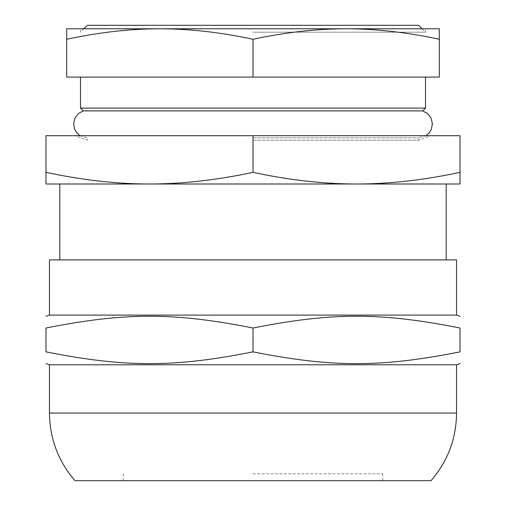 <?xml version="1.0" encoding="UTF-8"?>
<svg xmlns="http://www.w3.org/2000/svg" width="506" height="506" viewBox="0 0 506 506"><rect width="100%" height="100%" fill="white"/><g stroke="black" fill="none" stroke-linecap="round" stroke-linejoin="round"><path stroke-width="0.38" stroke-dasharray="2.53 1.9" d="M253 473.799L382.719 473.799L253 473.799M87.399 25.3L418.601 25.3M253 137.872L418.601 137.872L253 137.872M422.706 110.896L83.294 110.896M49.449 259.901L456.551 259.901M253 259.901L446.197 259.901L253 259.901M253 328.008C173.849 312.31 125.153 312.31 46.002 328.008L46.002 351.866C125.153 367.571 173.849 367.571 253 351.866C332.151 367.571 380.847 367.571 459.998 351.866L459.998 328.008C380.847 312.31 332.151 312.31 253 328.008L253 351.866M49.449 315.099L456.551 315.099M49.449 364.782L456.551 364.782M74.983 480.7L431.017 480.7M253 480.7L382.719 480.7L253 480.7M80.498 108.101L425.502 108.101M66.697 39.272L66.697 77.083L425.502 77.083L253 77.083L253 39.272C220.679 32.314 189.63 28.823 159.852 28.779C130.067 28.823 99.018 32.314 66.697 39.272L66.697 28.779L346.148 28.779C316.37 28.823 285.321 32.314 253 39.272M253 32.201L425.502 32.201L253 32.201M459.998 172.344L459.998 184.001L356.502 184.001C389.259 183.994 423.756 180.111 459.998 172.344L459.998 135.703L253 135.703L253 172.344C289.242 180.111 323.745 183.994 356.502 184.001L149.498 184.001C182.255 183.994 216.758 180.111 253 172.344M253 135.703L46.002 135.703L46.002 172.344C82.244 180.111 116.741 183.994 149.498 184.001L356.502 184.001M149.498 184.001L46.002 184.001L46.002 172.344M253 140.219L418.601 140.219L253 140.219M59.803 184.001L446.197 184.001M439.303 39.272C406.982 32.314 375.933 28.823 346.148 28.779L439.303 28.779L439.303 77.083L253 77.083M422.08 28.779L425.502 32.201L425.502 28.779L80.498 28.779L346.148 28.779M49.449 413.079L456.551 413.079M426.033 135.703L418.601 137.872L418.601 140.219L431.017 135.703M79.967 135.703L87.399 137.872L87.399 140.219L74.983 135.703M123.281 473.799L123.281 480.7M382.719 473.799L382.719 480.7M83.92 28.779L80.498 32.201L80.498 28.779"/><path stroke-width="0.76" d="M422.08 28.779L418.601 25.3L87.399 25.3L83.92 28.779M79.967 135.703L76.76 132.863L74.369 128.613L73.629 123.217L75.122 117.778L78.664 113.388L83.294 110.896L422.706 110.896L427.633 113.641L431.055 118.126L432.39 123.609L431.422 129.169L429.486 132.553L426.033 135.703M49.449 315.099L456.551 315.099L456.551 259.901L49.449 259.901L49.449 315.099L46.002 316.358M253 328.008C173.849 312.31 125.153 312.31 46.002 328.008C46.002 312.31 46.002 312.31 46.002 328.008C46.002 312.31 46.002 312.31 46.002 328.008L46.002 351.866C46.002 367.571 46.002 367.571 46.002 351.866C46.002 367.571 46.002 367.571 46.002 351.866C125.153 367.571 173.849 367.571 253 351.866L253 328.008C332.151 312.31 380.847 312.31 459.998 328.008L459.998 351.866C380.847 367.571 332.151 367.571 253 351.866M459.998 328.008C459.998 312.31 459.998 312.31 459.998 328.008C459.998 312.31 459.998 312.31 459.998 328.008M459.998 351.866C459.998 367.571 459.998 367.571 459.998 351.866C459.998 367.571 459.998 367.571 459.998 351.866M459.998 363.523L456.551 364.782L49.449 364.782L46.002 363.523M74.983 480.7C58.285 461.251 49.771 438.708 49.449 413.079L456.551 413.079C456.254 438.721 447.74 461.263 431.017 480.7L74.983 480.7M425.502 77.083L425.502 108.101L80.498 108.101L80.498 77.083M46.002 172.344L46.002 135.703L459.998 135.703L459.998 172.344C423.756 180.111 389.259 183.994 356.502 184.001C323.745 183.994 289.242 180.111 253 172.344C216.758 180.111 182.255 183.994 149.498 184.001C116.741 183.994 82.244 180.111 46.002 172.344L46.002 184.001L149.498 184.001L59.803 184.001L59.803 259.901M446.197 259.901L446.197 184.001L356.502 184.001L459.998 184.001L459.998 172.344M253 135.703L253 172.344M356.502 184.001L149.498 184.001M439.303 39.272L439.303 77.083L66.697 77.083L66.697 39.272C99.018 32.314 130.067 28.823 159.852 28.779C189.63 28.823 220.679 32.314 253 39.272C285.321 32.314 316.37 28.823 346.148 28.779C375.933 28.823 406.982 32.314 439.303 39.272L439.303 28.779L346.148 28.779L425.502 28.779M346.148 28.779L66.697 28.779L66.697 39.272M253 77.083L253 39.272M456.551 315.099L459.998 316.358M49.449 364.782L49.449 413.079M456.551 364.782L456.551 413.079M422.706 110.896L425.502 108.101M83.294 110.896L80.498 108.101"/></g></svg>
